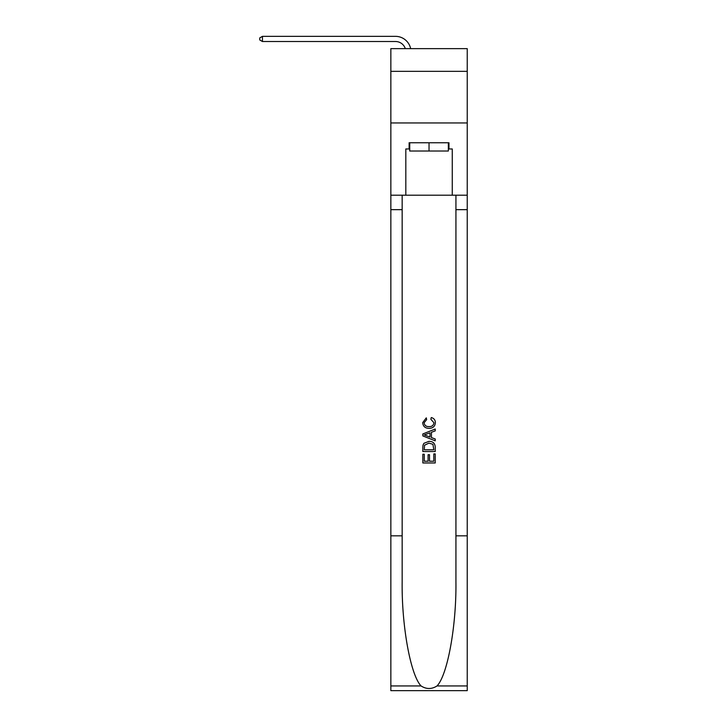 <?xml version="1.0" encoding="UTF-8"?>
<svg xmlns="http://www.w3.org/2000/svg" width="727" height="727" viewBox="0 0 727 727"><rect width="100%" height="100%" fill="white"/><g stroke="black" fill="none" stroke-linecap="round" stroke-linejoin="round"><path stroke-width="1.09" d="M467.234 71.337L467.234 48.636L390.853 48.636L390.853 71.337L467.234 71.337L467.234 122.954L390.853 122.954L390.853 71.337M405.312 48.636A10.323 10.323 -7.5 0 0 395.497 41.512L262.447 41.512L262.447 36.35L395.497 36.35A15.485 15.485 172.5 0 1 410.646 48.636M448.341 142.765L448.341 151.025L409.737 151.025L409.737 142.765M429.039 142.765L429.039 151.025M433.801 453.912L433.801 461.218L429.512 461.218L433.801 461.218L433.801 453.912L435.228 453.912L435.228 462.963L422.841 462.963L422.841 454.23L422.841 462.963M428.085 454.702L428.085 461.218L424.277 461.218L428.085 461.218L428.085 454.702L429.512 454.702L429.512 461.218M423.914 443.306L423.023 445.106L423.914 443.306L428.975 441.362C432.928 441.353 435.019 443.261 435.228 447.096L435.228 451.531L422.841 451.531L422.841 447.296L422.841 451.531M431.265 417.543L430.857 419.288L431.265 417.543C433.892 418.234 435.264 419.915 435.391 422.605C435.055 426.404 432.91 428.321 428.948 428.348L428.948 428.348C425.141 428.267 423.05 426.358 422.687 422.641L426.286 417.861L426.658 419.606L424.114 422.723C424.486 425.395 426.095 426.685 428.939 426.595C431.838 426.749 433.51 425.477 433.964 422.769L430.857 419.288M437.027 685.943L467.234 685.943L467.234 690.65L390.853 690.65L390.853 535.826L402.158 535.826L402.158 581.854C401.604 625.847 410.528 675.001 421.06 685.943C426.376 689.332 431.702 689.332 437.027 685.943C447.559 675.001 456.483 625.847 455.929 581.854L455.929 195.2M422.841 433.946L422.841 435.918L435.228 440.835L422.841 435.918L422.841 433.946L435.228 429.03L422.841 433.946M455.929 535.826L467.234 535.826L467.234 122.954M390.853 535.826L390.853 122.954M402.158 195.2L402.158 535.826M467.234 685.943L467.234 535.826M390.853 195.2L405.82 195.2L405.82 148.962L409.737 148.962M448.341 148.962L448.968 148.962L448.968 142.765L409.119 142.765L409.119 148.962M448.968 148.962L452.267 148.962L452.267 195.2L467.234 195.2M405.82 195.2L452.267 195.2M435.228 429.03L435.228 430.884L431.42 432.292L431.42 437.572L435.228 438.981L435.228 440.835M426.558 435.782L429.993 437.045L429.993 432.819L424.277 434.937L426.558 435.782M429.993 432.819L429.993 437.045M422.841 447.296L423.023 445.106M432.928 444.306L433.801 449.786L432.928 444.306L428.948 443.116L424.532 445.224L424.277 449.786L433.801 449.786L424.277 449.786M422.841 454.23L424.277 454.23L424.277 461.218M262.447 41.512L259.766 39.967L259.766 37.895L262.447 36.35M455.929 209.658L467.234 209.658M402.158 209.658L390.853 209.658M390.853 685.943L421.06 685.943"/></g></svg>
